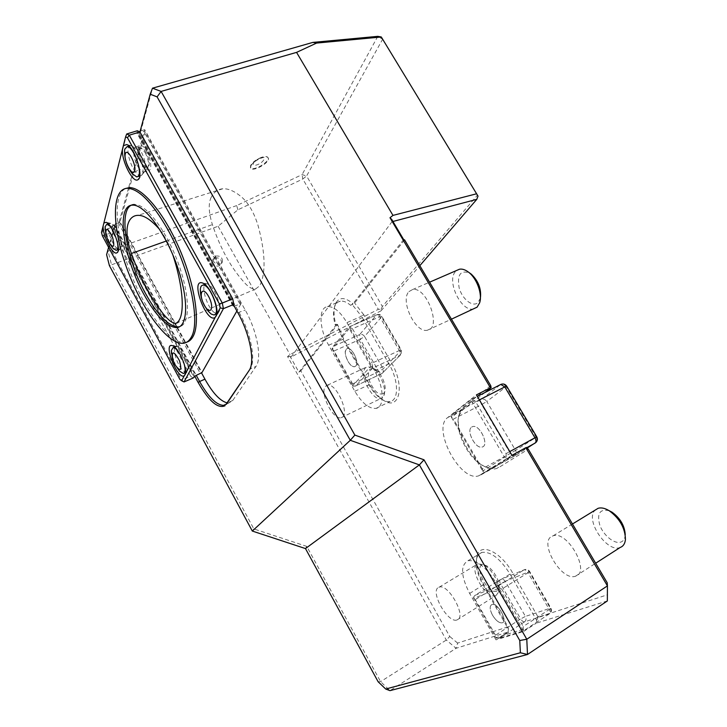 <?xml version="1.0" encoding="UTF-8"?>
<svg xmlns="http://www.w3.org/2000/svg" width="727" height="727" viewBox="0 0 727 727"><rect width="100%" height="100%" fill="white"/><g stroke="black" fill="none" stroke-linecap="round" stroke-linejoin="round"><path stroke-width="0.55" stroke-dasharray="3.63 2.73" d="M215.728 256.095C220.199 255.577 222.453 257.413 222.489 261.602C221.317 266.791 211.821 263.701 213.384 258.621L215.728 256.095M214.883 257.903C219.327 257.394 221.581 259.221 221.626 263.383C219.245 266.973 216.346 267.036 212.92 263.556L212.502 260.502L214.883 257.903M210.648 198.471C213.347 192.51 217.409 189.265 222.835 188.756C228.569 188.457 235.039 191.392 242.236 197.58C248.988 203.878 254.259 213.202 258.067 225.57C265.428 252.996 265.991 273.061 259.757 285.756L255.604 288.982C252.732 289.355 249.443 287.701 245.744 284.012C231.895 269.381 220.781 249.588 212.393 224.616C208.885 213.311 208.304 204.596 210.648 198.471M159.858 229.732C164.974 236.493 169.291 244.845 172.808 254.786M383.602 393.543C378.758 395.533 374.078 391.408 369.561 381.166C366.981 370.943 368.871 366.999 375.241 369.334C381.366 372.797 387.055 386.428 384.656 391.853L383.602 393.543M382.62 397.533L380.884 398.487C372.333 401.359 358.711 373.942 365.581 367.735L367.535 366.599L372.342 367.798C379.848 372.042 386.855 388.836 383.92 395.47L382.62 397.533M325.532 386.31L327.368 385.219C336.646 382.347 351.05 416.526 341.099 417.725C333.03 420.342 319.171 392.344 325.532 386.31M478.012 196.126L477.421 195.163L382.366 306.494L306.603 175.989L382.629 39.231L477.421 195.163M378.14 681.772L380.584 681.653L446.314 640.042L449.759 636.488L300.805 370.888L298.897 372.133L290.055 356.357L291.064 356.984L381.066 310.811L381.139 309.275L378.331 309.32L290.018 354.567L287.583 356.575L446.314 640.042L456.065 648.293L389.981 690.65L380.584 681.653L306.739 546.377L253.841 528.92L111.531 264.819L218.109 226.261L237.883 209.821L302.805 179.015L302.087 174.616L377.795 36.35L382.629 39.231L381.284 36.986M381.139 309.275L382.366 306.494M237.883 209.821L236.702 205.568L302.087 174.616L306.603 175.989L302.805 179.015L378.331 309.32M381.066 310.811L419.833 265.673M392.962 221.471L391.971 221.735L391.753 219.436M291.064 356.984L391.971 221.735M253.841 528.92L252.314 531.055M106.596 254.695L108.05 251.224L111.531 264.819L109.413 265.655M306.739 546.377L305.476 548.576M236.702 205.568L108.05 251.224L115.811 222.762L114.003 227.442L194.727 376.177M114.003 227.442L108.596 247.353M139.938 131.978L139.102 135.049L140.865 130.869L152.506 88.185M233.531 304.976L139.102 135.049M218.109 226.261L290.018 354.567M249.243 370.279L250.079 369.034C256.177 361.055 251.115 333.611 239.138 312.519L139.72 133.704M114.793 225.325L196.29 375.405M227.306 402.894L228.987 402.912L232.767 400.459L255.949 366.463C262.147 358.456 257.194 331.058 245.226 310.038L144.737 129.688L128.615 187.684M128.57 187.866L119.192 221.599L115.811 222.762M119.192 221.599L176.834 327.523M176.861 327.586L201.515 372.878M250.879 166.001C252.887 160.821 266.963 154.406 268.254 158.041C270.898 162.13 252.569 172.599 250.715 168.055L250.879 166.001M140.865 130.869L144.737 129.688M234.149 306.076L240.901 303.913L145.127 131.978L120 221.889L177.379 327.304M240.901 303.913L236.884 311.002M177.479 327.486L201.997 372.551M526.448 447.432L493.415 467.652C489.943 468.488 486.027 467.597 481.665 464.989C466.834 456.565 454.13 428.776 459.064 415.49L462.781 409.837L485 392.489M511.981 455.329L478.52 475.894C459.873 481.91 431.711 428.339 447.705 417.552L476.449 394.879M471.632 427.076L472.759 426.558C479.984 424.314 489.707 445.824 482.028 447.06C475.513 449.168 465.871 430.611 471.632 427.076C465.88 430.602 475.522 449.159 482.046 447.05C489.725 445.815 480.002 424.304 472.768 426.558L471.641 427.067M336.701 324.306L337.564 324.506L343.671 338.991L369.698 384.574C373.942 391.898 378.64 397.187 383.783 400.441C399.414 411.182 405.312 385.773 391.326 362.546L363.773 314.773L361.51 316.263L389.018 364.018C398.641 380.185 398.969 400.268 390.099 401.513C387.709 402.004 385.01 401.349 382.02 399.55C377.204 396.497 372.797 391.526 368.798 384.647L342.717 338.955L336.701 324.306L335.138 324.987C333.057 316.854 333.03 310.411 335.056 305.649C336.247 303.104 338 301.623 340.327 301.187C343.362 300.724 346.806 302.096 350.641 305.322L352.25 304.631L361.51 316.263L346.915 322.624C340.172 311.556 333.693 306.231 327.468 306.63C318.217 307.657 319.171 329.04 328.677 345.18L354.84 391.253C362.037 403.185 369.089 408.901 375.995 408.401C384.71 407.247 384.174 387.109 374.523 370.797L346.915 322.624M355.757 366.044C359.538 362.637 352.132 347.106 347.397 348.515C341.472 349.187 349.024 368.225 354.603 366.708L355.757 366.044C359.547 362.628 352.141 347.097 347.415 348.506C344.462 350.223 344.607 354.44 347.842 361.174C350.16 365.009 352.422 366.853 354.612 366.699L355.776 366.035M350.641 305.322L352.995 303.686C344.952 296.998 339.164 296.925 335.62 303.468C333.375 308.821 333.502 316.063 336.01 325.178L335.138 324.987M403.658 239.583L352.995 303.686M298.897 372.133L336.01 325.178M287.583 356.575L290.055 356.357M507.982 632.045L508.446 629.3L483.219 585.108C477.375 574.448 475.222 565.506 476.776 558.3C477.639 555.183 479.347 553.229 481.901 552.429C490.752 551.339 500.112 558.509 509.963 573.957L536.68 620.331L536.226 623.203L607.345 600.947L607.154 594.886L538.134 617.141L512.453 572.603C500.558 551.266 479.829 542.26 477.003 555.991C475.358 563.689 477.639 573.203 483.864 584.544L508.019 626.847L457.628 643.095L456.065 648.293L507.982 632.045L496.005 639.842L469.66 593.45C460.845 576.12 460.3 565.215 468.024 560.708C476.748 559.726 486.045 567.033 495.923 582.636L523.831 631.336L496.005 639.842M523.831 631.336L536.226 623.203M491.806 604.555L491.925 604.519C497.532 602.192 508.337 621.412 502.203 622.83C499.131 623.157 495.905 620.64 492.533 615.251C489.671 609.68 489.425 606.109 491.806 604.555M607.227 582.8L607.154 594.886M490.716 385.628L463.344 407.12L459.382 413.154C454.139 427.349 467.634 456.874 483.446 465.862C489.425 469.406 494.505 469.969 498.667 467.579L528.265 449.168M404.603 239.901L354.603 303.005L352.25 304.631M363.773 314.773L354.603 303.005M300.805 370.888L337.564 324.506M457.628 643.095L449.759 636.488M508.019 626.847L508.446 629.3M536.68 620.331L538.134 617.141M438.79 587.316L439.199 587.162C448.477 583.218 467.27 617.659 457.029 619.949C447.777 623.73 429.366 590.633 438.79 587.316M552.32 536.126L553.129 535.826C567.469 530.137 591.06 572.512 575.502 576.211C561.289 581.709 538.107 541.397 552.32 536.126M408.928 291.627L412.5 289.591C426.694 285.984 442.216 328.677 427.385 330.222C415.535 333.484 399.805 300.587 408.928 291.627M480.393 298.052L478.084 302.496C472.923 307.675 462.272 299.306 459.155 287.901C456.938 274.652 460.491 269.717 469.824 273.107M473.74 308.948C461.318 312.528 445.951 280.44 455.729 271.335L456.774 270.399M625.247 534.781L625.193 535.563C624.838 538.852 623.475 540.997 621.094 541.997C614.851 544.587 603.755 535.808 599.902 525.485C596.649 513.635 599.73 508.709 609.144 510.699M620.395 547.404L620.113 547.504C606.727 553.065 584.499 519.369 595.213 510.081M496.732 591.16C485.818 595.213 470.942 558 486.663 565.879C493.315 568.987 500.621 582.209 498.958 588.179L496.732 591.16M495.932 595.64L495.796 595.695C486.027 599.839 467.806 567.542 477.766 563.861L483.555 564.597C491.706 568.396 500.712 584.699 498.658 592.005L495.932 595.64M496.559 638.188L495.878 637.733L521.768 629.727L498.204 588.606L498.795 587.28L501.766 589.115L528.002 572.749C526.648 570.65 525.339 569.677 524.058 569.85C526.339 568.896 528.202 569.441 529.665 571.495L550.884 608.117C551.966 610.462 551.484 612.37 549.439 613.833L523.449 630.882L499.295 638.279L524.54 621.849L549.421 613.842C551.111 612.425 551.411 610.535 550.294 608.19L525.43 616.414L505.274 581.336L529.12 571.631L550.294 608.19L550.884 608.117L549.285 609.499C550.448 611.761 550.503 613.206 549.439 613.833L523.422 630.882L523.213 626.52L549.285 609.499L528.002 572.749L529.12 571.631C527.657 569.541 525.948 568.959 523.976 569.886L500.33 579.673L474.904 595.386L473.422 597.458L475.24 599.611L500.585 583.872L520.686 618.913L495.487 635.244L496.559 638.188L499.295 638.279M495.487 635.244L475.24 599.611M474.904 595.386L497.795 586.153L524.058 569.85L497.795 586.153M498.795 587.28L497.868 586.126M501.766 589.115L523.213 626.52M521.768 629.727L523.258 629.955M473.422 597.458L495.878 637.733M498.204 588.606L473.559 598.439M492.552 615.251C495.923 620.631 499.14 623.148 502.212 622.821C508.346 621.403 497.541 602.183 491.934 604.51C489.435 605.973 489.634 609.553 492.552 615.251M132.06 173.544C128.325 168.328 125.88 162.176 124.735 155.078M145.227 152.706C148.662 159.976 149.426 165.038 147.517 167.882L147.317 167.992C144.055 169.973 137.212 154.951 138.993 149.707L141.338 148.272L145.227 152.706M146.1 152.597C144.591 149.962 143.192 148.481 141.883 148.163C136.285 146.827 143.355 169.164 147.954 167.437C150.235 165.156 149.617 160.204 146.1 152.597M146.572 151.134C151.089 158.959 152.261 170.736 148.59 170.445L144.355 167.292C138.957 160.422 136.312 145.009 140.684 145.355C142.456 145.445 144.419 147.372 146.572 151.134M112.821 248.152L109.759 243.563L105.161 229.687M112.976 230.568L117.138 241.164M179.533 371.161L175.698 365.563L171.508 353.767M180.55 355.194L184.04 363.491M204.932 306.221L201.524 297.952M208.204 311.192L205.087 306.512M135.431 171.926C130.151 165.174 126.234 150.571 128.761 146.763L130.506 145.609L131.66 145.873C138.066 147.963 146.254 171.99 141.71 175.198L140.447 175.725C138.993 175.716 137.321 174.453 135.431 171.926L139.275 168.928C134.849 161.748 133.059 155.06 133.904 148.853L135.858 146.854L136.858 147.063C142.238 148.817 148.481 168.846 144.564 171.636L143.492 172.099L139.275 168.928M141.71 175.198L144.564 171.636M117.638 248.689C112.349 245.799 105.66 227.306 108.705 223.871L110.758 223.343C116.32 224.861 124.235 246.944 119.991 248.961L117.638 248.689M174.58 347.006L177.243 346.434C181.959 347.524 189.538 364.236 187.975 370.079L186.239 372.233L183.804 371.27C177.988 367.18 171.772 348.933 175.471 346.643M214.592 312.701C206.913 308.066 199.907 283.557 206.423 283.803L207.695 284.021C213.302 285.611 221.353 303.959 219.445 310.811L218.155 313.201L217.109 313.573L214.592 312.701M184.049 381.948L181.577 379.994L103.516 235.475L112.658 232.304L190.61 376.123L181.577 379.994L179.878 379.376M112.658 232.304L111.449 227.469L102.28 230.632L103.516 235.475L102.38 235.848M186.63 342.217L184.84 342.553C169.9 343.744 145.518 311.538 130.615 273.116C115.557 234.785 112.14 194.827 125.626 188.475M126.707 133.977L101.498 232.422M233.194 305.576L137.158 133.014L143.864 131.514L145.127 131.978M120 221.889L112.194 225.843L194.073 376.759M111.449 227.469L112.194 225.843M137.303 130.76L137.139 132.696M118.474 223.044L200.379 373.642M111.858 225.961L193.736 376.904M193.109 378.049L190.61 376.123M232.967 306.003L136.749 132.814M239.801 303.804L143.864 131.514M479.402 399.895L475.676 401.804L506.083 453.63L509.781 451.594M526.739 447.705L506.374 458.955L506.083 453.63M506.374 458.955L486.463 471.478L514.534 455.956L527.13 448.077M475.676 401.804L471.432 399.368L500.503 384.592L481.301 399.432C483.419 398.641 485.245 399.323 486.772 401.486L481.637 404.585L510.327 453.403L515.543 450.367L486.772 401.486L506.156 386.737L536.153 437.3L515.543 450.367C516.534 452.267 516.452 453.939 515.298 455.356L514.189 456.102L510.327 453.403L482.31 468.824L483.464 471.741L486.463 471.478M482.31 468.824L453.394 419.106L481.637 404.585C480.429 402.24 480.311 400.522 481.301 399.432L452.966 413.917L451.367 416.526L453.394 419.106M452.966 413.917L471.432 399.368M506.128 457.41L504.502 457.247L471.805 401.477L472.45 399.977M483.464 471.741L482.701 471.078L504.502 457.247M471.805 401.477L451.485 417.38L451.367 416.526M451.485 417.38L482.701 471.078M372.778 367.998L372.169 363.1L399.314 350.541C400.423 352.686 400.595 354.303 399.85 355.394L372.778 367.998L355.785 385.855L381.984 373.514L401.122 354.267L401.022 350.55L383.147 368.825L378.803 371.597L352.65 383.865L353.431 386.246L355.785 385.855M352.65 383.865L333.993 351.014L360.256 339.264L378.803 371.597L381.548 373.76L383.22 372.415L383.147 368.825L364.545 336.465L360.256 339.264L359.647 334.602L333.311 346.325L332.103 348.696L333.993 351.014M333.311 346.325L349.242 326.914L376.459 314.973L359.647 334.602C361.61 333.975 363.246 334.593 364.545 336.465L381.539 316.936C380.176 314.991 378.485 314.337 376.459 314.973L377.022 314.646L379.748 316.754L381.811 316.354L381.539 316.936L401.022 350.55L401.322 350.023L399.314 350.541L379.748 316.754L352.477 328.768L349.242 326.914M352.477 328.768L372.169 363.1M353.431 386.246L352.65 385.592L370.861 366.308L372.224 366.408M332.103 348.696L352.65 385.592M370.861 366.308L349.233 328.549L349.769 327.223M349.233 328.549L332.075 349.369M260.175 158.15C253.25 160.467 250.161 167.219 257.049 164.838C263.856 162.575 267.091 155.823 260.175 158.15M261.738 157.268C256.322 159.367 252.605 162.112 250.606 165.511L250.442 167.573C252.296 172.117 270.626 161.658 267.981 157.559C267.163 156.314 265.082 156.223 261.738 157.268M132.578 205.141L134.413 204.523C145.863 203.615 166.501 230.704 178.333 263.401C190.301 296.071 190.192 324.46 179.605 326.696M166.329 241.028L212.393 224.616M249.079 370.534L250.079 369.034L255.949 366.463M237.847 312.728L245.226 310.038M232.767 400.459L227.287 402.922M480.974 474.849L495.914 466.58L498.667 467.579M447.705 417.552L462.781 409.837L463.344 407.12M374.523 370.797L391.326 362.546M328.677 345.18L343.671 338.991M354.84 391.253L369.698 384.574M469.66 593.45L483.864 584.544M495.923 582.636L512.453 572.603M524.54 621.849C526.184 620.485 526.484 618.668 525.43 616.414L520.686 618.913C522.022 621.012 523.304 621.994 524.54 621.849M505.274 581.336L500.585 583.872C499.476 581.718 499.394 580.319 500.33 579.673C502.23 578.783 503.884 579.337 505.274 581.336M113.739 224.67L195.708 375.65M234.476 305.958L138.439 133.168M506.71 386.182L506.156 386.737C504.702 384.638 502.92 383.874 500.812 384.456M536.78 436.854L536.153 437.3C537.189 439.272 537.117 440.989 535.935 442.452L514.189 456.102L486.081 471.65M355.239 386.146L381.984 373.514L401.122 354.267L401.322 350.023L381.811 316.354C380.63 314.618 379.04 314.046 377.022 314.646L349.596 326.668M213.384 258.621L212.502 260.502M222.489 261.602L221.626 263.383M255.604 288.982L178.051 322.443M222.835 188.756L137.939 215.356M375.241 369.334L372.342 367.798M384.656 391.853L383.92 395.47M341.099 417.725L380.884 398.487M327.368 385.219L367.535 366.599M228.987 402.912L226.215 404.148M478.52 475.894L493.415 467.652M327.468 306.63L340.327 301.187M375.995 408.401L390.099 401.513M335.056 305.649L335.62 303.468M468.024 560.708L481.901 552.429M481.665 464.989L483.446 465.862M459.064 415.49L459.382 413.154M382.02 399.55L383.783 400.441M476.776 558.3L477.003 555.991M480.138 298.988L479.611 302.877M427.385 330.222L451.449 319.18M412.5 289.591L429.593 282.185M625.193 535.563L625.438 539.543M575.502 576.211L595.667 563.234M553.129 535.826L572.476 523.994M486.663 565.879L483.555 564.597M498.958 588.179L498.658 592.005M457.029 619.949L495.796 595.695M439.199 587.162L478.184 563.698M147.317 167.992L147.954 167.437M141.883 148.163L141.074 148.172M136.749 176.934L137.748 176.606M139.738 175.961L140.447 175.725M128.988 146.082L130.506 145.609M141.338 148.272L136.858 147.063M147.517 167.882L141.429 175.416M143.492 172.099L148.59 170.445M135.767 146.881L140.684 145.355M116.156 250.324L116.865 250.07M118.265 249.57L119.21 249.234M108.214 223.752L109.922 223.171M183.349 373.469L184.167 373.124M185.549 372.533L186.239 372.233M213.783 314.918L214.974 314.437M204.869 284.402L206.368 283.821M183.068 343.28L184.84 342.553M131.66 145.873L126.807 144.564M144.319 171.836L139.093 178.306M110.758 223.343L106.169 222.335M119.991 248.961L117.774 251.769M177.243 346.425L172.426 345.661M187.021 371.924L185.249 374.432M207.695 284.021L202.588 283.021M218.155 313.201L216.428 315.609M233.303 306.076L137.158 133.014M471.859 399.178L477.339 396.388M250.442 167.573L250.715 168.055M267.981 157.559L268.254 158.041"/><path stroke-width="1.09" d="M172.808 254.786C183.558 287.438 185.83 318.562 175.907 323.37C169.482 323.688 159.967 310.347 152.261 298.115C144.164 284.766 137.203 269.881 131.387 253.469C122.036 226.66 129.252 215.41 137.939 215.356C143.901 215.083 151.216 219.872 159.858 229.732M108.596 247.353L106.596 254.695L109.413 265.655L252.314 531.055L305.476 548.576L419.379 464.889L350.287 440.298L157.096 96.873L150.207 94.201L139.938 131.978M252.314 531.055L350.287 440.298L354.858 435.091L423.995 459.8L419.379 464.889L519.76 640.505L520.387 652.755L385.701 689.032L378.14 681.772L305.476 548.576M423.995 459.8L526.784 639.251L519.76 640.505M385.701 689.032L389.981 690.65L527.502 654.491L607.345 600.947L607.427 585.889L526.784 639.251L527.502 654.491L520.387 652.755M316.59 43.075L296.561 52.38L392.971 215.401L476.603 193.782L381.284 36.986L316.59 43.075L312.855 42.402L377.795 36.35L381.284 36.986M476.603 193.782L478.012 196.126L476.785 199.343L392.962 221.471M419.833 265.673L476.785 199.343M296.561 52.38L161.112 91.42L152.506 88.185L150.207 94.201M354.858 435.091L161.112 91.42L157.096 96.873M194.727 376.177L198.098 382.384L199.607 381.502C208.467 397.196 216.455 405.139 223.552 405.348L226.052 404.294L227.287 402.922L249.243 370.279M226.052 404.294L249.079 370.534C255.295 362.409 250.106 334.329 237.847 312.728L233.531 304.976M225.079 405.73C217.909 408.992 208.922 401.213 198.098 382.384M196.29 375.405L199.607 381.502L204.941 379.185C212.884 393.325 220.336 401.231 227.306 402.894M152.506 88.185L312.855 42.402M201.515 372.878L204.941 379.185M236.884 311.002L201.997 372.551L195.708 375.65L193.109 378.049L184.049 381.948L181.623 380.757L220.217 307.885L219.409 303.913L222.28 303.005L223.416 308.63L220.217 307.885M485 392.489L491.152 387.691L490.716 385.628L404.603 239.901L403.658 239.583L391.753 219.436L389.99 217.746L392.971 215.401M525.812 447.696L526.448 447.432L528.265 449.168L607.227 582.8L607.427 585.889L525.812 447.696L511.981 455.329L476.449 394.879L490.425 387.791L389.99 217.746M491.152 387.691L490.425 387.791M469.824 273.107L471.269 274.134C478.439 281.013 481.483 288.982 480.393 298.052M456.774 270.399L459.509 269.217C462.354 268.717 465.416 269.753 468.697 272.307C476.994 278.586 482.619 294.426 479.611 302.877L477.094 307.167L451.449 319.18M609.144 510.699L612.034 512.181C620.258 518.197 624.666 525.739 625.247 534.781M595.213 510.081L598.121 508.3C601.293 507.355 605 508.182 609.253 510.763C619.804 518.615 625.202 528.211 625.438 539.543C625.002 543.587 623.321 546.204 620.395 547.404M125.271 153.96C127.007 146.854 136.64 164.293 134.677 171.018C132.823 177.788 123.454 160.758 125.271 153.96M108.641 242.082L105.815 234.376C105.633 226.942 107.905 227.996 112.64 237.547C115.002 247.362 113.666 248.87 108.641 242.082M174.862 364.609L172.59 359.083C171.645 350.405 173.953 350.932 179.487 360.665C182.168 370.961 180.623 372.279 174.862 364.609M204.296 305.122C198.071 293.99 202.26 285.011 208.585 296.462C214.919 307.921 210.439 316.463 204.296 305.122M124.826 149.117L127.08 146.672C133.159 145.727 143.046 172.826 137.994 176.407L136.749 176.934L132.06 173.544C126.834 166.619 124.353 158.868 124.608 150.289L124.826 149.117M124.735 155.078L124.608 150.289M105.161 229.687L105.133 226.688L106.824 224.225C108.541 224.316 110.595 226.424 112.976 230.568M117.138 241.164C118.392 246.844 118.065 249.897 116.156 250.324L112.821 248.152L108.441 241.7M171.508 353.767L171.327 350.496L173.099 347.615C175.198 347.688 177.688 350.214 180.55 355.194M184.04 363.491C185.676 369.543 185.449 372.869 183.349 373.469L179.533 371.161L174.553 364.027M201.524 297.952L200.298 289.546C200.488 286.792 201.361 285.329 202.933 285.148C210.367 283.848 221.699 315.154 213.783 314.918L211.212 314.064L208.204 311.192L204.478 305.658C201.779 300.624 200.388 295.253 200.298 289.546M143.801 294.181C123.29 257.649 115.393 204.969 132.578 205.141C144.219 204.196 165.42 232.54 177.143 265.946C189.011 299.342 188.02 327.141 176.625 327.604C166.874 327.068 155.932 315.927 143.801 294.181M167.583 229.159C189.593 268.254 200.616 321.37 191.492 336.792C189.438 340.799 186.63 342.962 183.068 343.28C167.528 344.516 141.792 309.32 127.08 268.981C112.131 228.696 110.877 188.975 127.343 188.266C138.766 188.793 152.179 202.415 167.583 229.159M175.471 346.643L176.307 346.297M219.409 303.913L127.434 137.721L125.607 136.858L123.39 145.618L126.807 144.564C134.631 147.136 144.064 176.979 138.012 179.642C133.096 183.795 121.273 160.631 122.472 149.262L103.879 222.98L106.169 222.335C112.512 224.08 121.918 250.551 117.029 252.714C113.148 256.195 102.307 235.139 103.161 225.824L101.498 232.422L102.38 235.848L179.878 379.376L181.623 380.757M125.626 188.475L129.224 187.648C142.038 186.866 164.184 213.138 179.587 249.116C195.063 285.048 200.434 322.543 193.3 336.047C191.61 339.355 189.383 341.408 186.63 342.217M125.607 136.858L126.707 133.977L129.306 135.177L222.28 303.005L232.731 298.824L139.929 131.95L129.306 135.177L127.434 137.721M123.39 145.618L122.472 149.262M103.879 222.98L103.161 225.824M184.276 375.75C177.724 380.594 162.512 342.135 172.426 345.661C177.933 346.943 187.175 366.817 185.421 373.587M215.192 317.381L215.119 317.435C206.477 324.042 189.656 278.168 202.588 283.021C209.34 284.92 218.954 306.494 216.664 314.591M126.707 133.977L137.303 130.76L139.929 131.95M232.731 298.824L233.83 304.431L223.416 308.63L184.049 381.948M233.83 304.431L233.194 305.576M233.349 305.849L234.149 306.076M179.605 326.696L178.369 326.905C168.582 326.378 157.632 315.254 145.509 293.526C124.999 257.031 117.174 204.369 134.413 204.523M131.387 253.469L166.329 241.028M226.351 404.33L227.287 402.922M500.812 384.456L504.802 386.918L506.71 386.182L536.78 436.854L534.963 437.772L504.802 386.918L479.402 399.895M509.781 451.594L534.963 437.772C536.253 440.244 536.317 442.007 535.154 443.061L526.739 447.705M536.78 436.854C537.816 438.917 537.535 440.78 535.935 442.452L527.13 448.077M178.051 322.443L175.907 323.37M226.215 404.148L223.552 405.348M471.269 274.134L468.697 272.307M429.593 282.185L459.509 269.217M612.034 512.181L609.253 510.763M595.667 563.234L620.113 547.504M572.476 523.994L598.121 508.3M105.133 226.688L105.815 234.376M171.327 350.496L172.59 359.083M137.748 176.606L139.738 175.961M127.08 146.672L128.988 146.082M116.865 250.07L118.265 249.57M106.824 224.225L108.214 223.752M184.167 373.124L185.549 372.533M173.099 347.615L174.58 347.006M214.974 314.437L216.819 313.691M202.933 285.148L204.869 284.402M127.343 188.266L129.224 187.648M139.093 178.306L138.012 179.642M117.774 251.769L117.029 252.714M185.249 374.432L184.358 375.677M216.428 315.609L215.119 317.435M506.71 386.182C505.292 384.165 503.411 383.556 501.048 384.329L477.339 396.388M178.369 326.905L176.625 327.604"/></g></svg>
